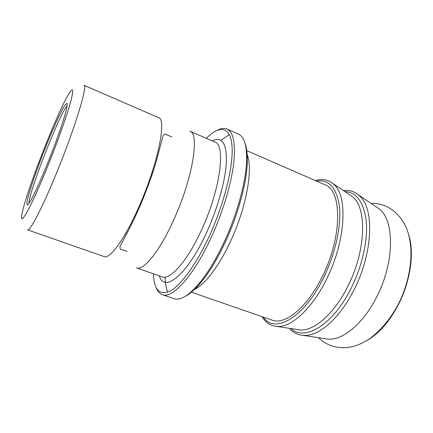 <?xml version="1.0" encoding="UTF-8"?>
<svg xmlns="http://www.w3.org/2000/svg" width="433" height="433" viewBox="0 0 433 433"><rect width="100%" height="100%" fill="white"/><g stroke="black" fill="none" stroke-linecap="round" stroke-linejoin="round"><path stroke-width="0.65" d="M227.022 129.029L238.388 134.078C244.396 136.747 247.119 146.089 246.566 162.099C245.657 182.591 237.246 213.583 224.83 240.613C216.538 258.566 207.948 272.904 199.061 283.626C188.604 295.766 180.269 300.783 174.044 298.673L162.267 294.673C172.356 299.203 194.336 275.182 212.018 235.725C222.908 211.645 231 184.631 233.582 164.475C235.806 144 233.62 132.184 227.022 129.029C224.386 127.914 221.306 128.255 217.794 130.052M167.798 292.172C166.137 288.335 165.227 283.306 165.076 277.104M220.9 140.292L229.393 134.62M185.481 296.21C190.049 293.883 195.121 289.417 200.69 282.809C209.42 272.297 217.842 258.257 225.961 240.694C238.118 214.248 246.334 183.917 247.211 163.804C247.6 155.176 246.902 148.454 245.121 143.642M156.178 287.664C157.542 291.371 159.571 293.704 162.267 294.673M206.352 138.36L207.098 137.613C219.753 125.126 230.361 126.398 231.991 145.672C233.647 164.827 224.819 201.848 209.983 234.594C197.383 262.441 182.212 283.718 171.349 290.381C160.318 296.069 154.348 290.895 153.45 274.852L153.406 273.797M291.176 328.609C304.496 341.832 333.491 324.81 351.639 287.22C362.486 265.18 368.023 239.287 366.215 220.781C363.671 201.957 356.516 192.198 344.744 191.5M331.662 182.585L334.411 184.913C347.818 196.945 345.556 240.986 327.002 278.262C313.189 307.013 293.065 326.098 279.085 326.439L275.442 326.276M246.355 150.446L324.912 184.756C341.913 190.092 342.6 235.79 322.764 275.594C307.668 307.23 284.974 325.454 271.994 320.111L191.002 292.048M174.634 217.831C160.372 250.42 143.512 271.22 136.438 267.87L162.11 276.839C170.218 280.524 187.982 260.439 202.233 228.413C220.716 188.052 225.842 144.709 214.811 142.029L189.86 131.21C199.656 133.304 193.091 176.724 174.634 217.831M29.103 203.201C28.069 194.146 60.225 111.887 67.131 105.933M47.208 164.242C56.739 140.801 65.356 115.681 66.898 107.249L67.18 103.487C66.52 103.092 65.107 104.759 62.931 108.488C58.065 117.451 50.58 134.501 43.414 152.73C36.312 170.986 30.256 188.593 27.75 198.476C26.819 202.698 26.727 204.885 27.479 205.036L29.823 202.087C33.823 195.424 39.62 182.807 47.208 164.242M47.338 167.192C30.922 207.818 18.965 228.694 21.975 214.129C25.423 193.611 57.919 110.485 69.302 93.073C73.664 86.378 73.848 90.221 69.859 104.591C65.675 119.086 56.734 144.021 47.338 167.192M139.919 204.517C125.646 237.825 109.977 259.529 104.234 256.623L27.49 229.815C29.855 231.601 42.439 207.651 56.707 172.605C74.925 128.26 88.094 84.706 83.991 85.285L158.57 117.635C166.754 118.972 158.321 162.467 139.919 204.517M357.101 193.838L360.115 196.387C374.264 209.139 372.9 252.509 354.567 288.724L354.535 288.789C340.917 316.685 320.496 335.104 305.752 335.44L301.801 335.266M376.001 206.752L378.951 208.749C394.479 219.748 394.842 261.694 376.954 296.421C363.601 323.478 342.73 340.517 327.981 339.126L324.458 338.595M408.449 234.042C414.592 251.335 410.841 280.46 398.56 304.318C389.44 321.703 378.859 333.778 366.811 340.549M159.376 275.881C164.194 293.466 187.825 274.69 207.196 231.168C218.438 206.254 225.956 178.125 226.475 160.443C226.372 142.733 221.599 136.211 212.154 140.877M352.202 196.533C366.957 206.914 366.361 249.565 348.251 285.455L348.224 285.509C334.655 313.454 314.044 331.31 300.02 329.962L277.098 326.444M193.318 289.888C203.672 286.148 218.957 266.766 230.93 240.429C247.097 205.697 253.57 166.001 246.594 153.601M316.485 181.075C328.874 179.078 336.517 187.543 339.418 206.471C341.475 225.192 335.607 252.942 324.063 276.741C304.437 317.995 274.343 334.465 263.307 317.102M247.211 163.804L246.566 162.099M200.69 282.809L199.061 283.626M297.558 329.648L296.8 329.475M349.458 194.677L352.159 196.495M352.181 196.506L332.955 183.565M127.113 251.427L121.749 249.516C120.39 249.733 119.811 248.688 120.017 246.382L127.708 231.861C131.838 224.029 136.195 214.822 140.785 204.23C146.462 190.639 151.306 177.438 155.328 164.621L162.002 139.935C163.003 134.777 164.545 133.039 166.624 134.733L171.858 136.969M279.085 326.439C271.707 326.606 266.03 323.348 262.057 316.669M315.273 180.545C322.726 178.331 329.102 179.787 334.411 184.913M305.752 335.44C299.089 335.629 293.617 333.258 289.331 328.328M343.223 190.477C349.712 189.757 355.341 191.727 360.115 196.387M378.951 208.749L358.454 194.861M327.981 339.126L303.501 335.434M371.011 203.369C388.347 202.693 403.978 215.645 408.882 235.649C413.91 255.638 409.591 282.089 398.23 304.421C390.425 318.883 380.926 330.292 369.739 338.644C362.686 343.32 355.91 346.194 349.426 347.255C337.21 348.917 326.899 345.729 318.499 337.697M125.548 233.609L126.582 233.988"/></g></svg>
